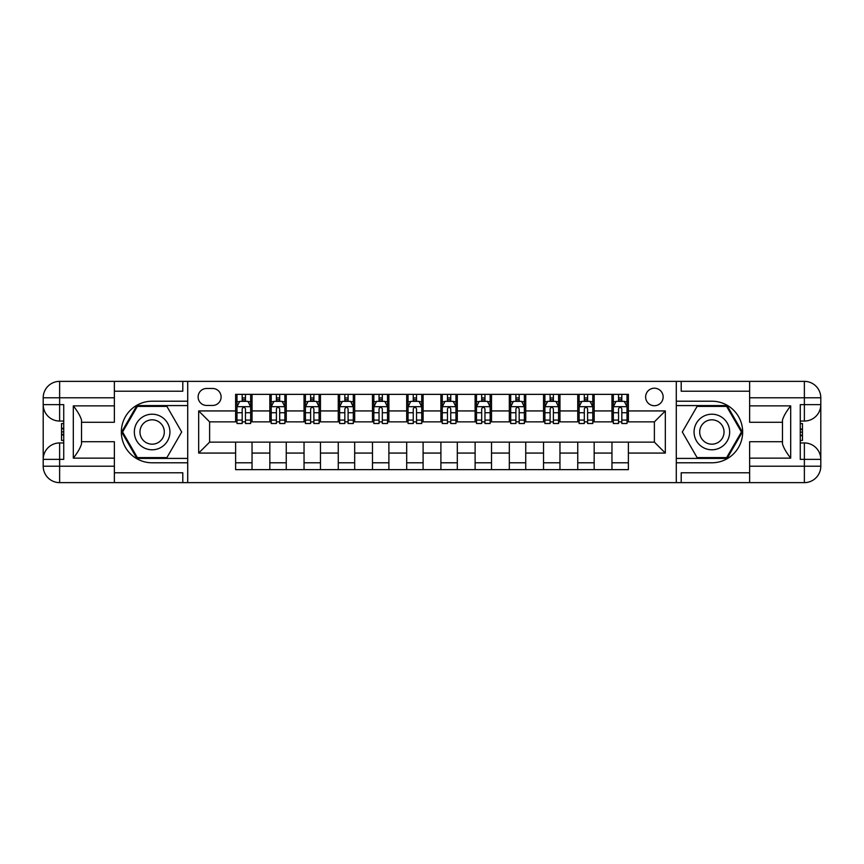 <?xml version="1.0" encoding="UTF-8"?>
<svg xmlns="http://www.w3.org/2000/svg" width="864" height="864" viewBox="0 0 864 864"><rect width="100%" height="100%" fill="white"/><g stroke="black" fill="none" stroke-linecap="round" stroke-linejoin="round"><path stroke-width="1.3" d="M654.383 388.206A8.759 8.759 0 0 0 645.624 396.965A8.759 8.759 0 0 0 654.383 405.724A8.759 8.759 0 0 0 663.142 396.965A8.759 8.759 0 0 0 654.383 388.206M749.639 391.219L681.21 391.219L681.21 381.37L676.285 381.37L676.285 401.209L711.86 401.209A30.791 30.791 0 0 1 742.662 432A30.791 30.791 0 0 1 711.86 462.791L676.285 462.791L676.285 482.63L676.285 381.37L187.715 381.37L187.715 482.63L749.639 482.63L749.639 466.214L804.373 466.214L804.373 459.367L800.269 459.367L800.269 404.633L804.373 404.633L804.373 397.786L749.639 397.786L749.639 405.864L790.69 405.864L790.69 458.136C786.316 452.52 783.572 447.779 782.482 443.912L782.482 420.088C783.572 416.221 786.316 411.48 790.69 405.864M206.604 405.454L212.62 405.454A8.489 8.489 0 0 0 221.108 396.965A8.489 8.489 0 0 0 212.62 388.476L206.604 388.476A8.489 8.489 0 0 0 198.115 396.965A8.489 8.489 0 0 0 206.604 405.454M235.613 453.071L198.666 453.071L198.666 410.929L235.613 410.929L235.613 421.87L209.617 421.87L209.617 442.13L235.613 442.13L235.613 469.638L628.387 469.638L628.387 442.13L654.383 442.13L654.383 421.87L628.387 421.87L628.387 410.929L665.334 410.929L665.334 453.071L628.387 453.071M628.387 410.929L628.387 394.362L235.613 394.362L235.613 410.929M611.96 394.362L611.96 421.87L613.332 421.87M618.527 421.87L621.821 421.87M627.016 421.87L628.387 421.87M611.96 421.87L592.801 421.87M577.746 394.362L577.746 421.87L579.118 421.87M584.312 421.87L587.606 421.87M577.746 421.87L558.587 421.87M543.532 394.362L543.532 421.87L544.903 421.87M550.109 421.87L553.392 421.87M543.532 421.87L524.372 421.87M509.317 394.362L509.317 421.87L510.689 421.87M515.894 421.87L519.178 421.87M509.317 421.87L490.158 421.87M475.114 394.362L475.114 421.87L476.474 421.87M481.68 421.87L484.963 421.87M475.114 421.87L455.954 421.87M440.899 394.362L440.899 421.87L442.26 421.87M447.466 421.87L450.749 421.87M440.899 421.87L421.74 421.87M406.685 394.362L406.685 421.87L408.046 421.87M413.251 421.87L416.534 421.87M406.685 421.87L387.526 421.87M372.47 394.362L372.47 421.87L373.842 421.87M379.037 421.87L382.32 421.87M372.47 421.87L353.311 421.87M338.256 394.362L338.256 421.87L339.628 421.87M344.822 421.87L348.106 421.87M338.256 421.87L319.097 421.87M304.042 394.362L304.042 421.87L305.413 421.87M310.608 421.87L313.891 421.87M304.042 421.87L284.882 421.87M269.827 394.362L269.827 421.87L271.199 421.87M276.394 421.87L279.688 421.87M269.827 421.87L250.668 421.87M235.613 421.87L236.984 421.87M242.179 421.87L245.473 421.87M235.613 442.13L252.04 442.13L252.04 469.638M628.387 442.13L252.04 442.13M252.04 394.362L252.04 421.87M235.613 401.209L236.984 401.209M242.179 401.209L245.473 401.209M250.668 401.209L252.04 401.209M235.613 462.791L252.04 462.791M269.827 442.13L269.827 469.638M286.254 394.362L286.254 421.87M269.827 401.209L271.199 401.209M276.394 401.209L279.688 401.209M284.882 401.209L286.254 401.209M286.254 442.13L286.254 469.638M269.827 462.791L286.254 462.791M304.042 442.13L304.042 469.638M320.468 442.13L320.468 469.638M304.042 462.791L320.468 462.791M320.468 394.362L320.468 421.87M304.042 401.209L305.413 401.209M310.608 401.209L313.891 401.209M319.097 401.209L320.468 401.209M338.256 442.13L338.256 469.638M354.683 442.13L354.683 469.638M338.256 462.791L354.683 462.791M354.683 394.362L354.683 421.87M338.256 401.209L339.628 401.209M344.822 401.209L348.106 401.209M353.311 401.209L354.683 401.209M372.47 442.13L372.47 469.638M388.886 442.13L388.886 469.638M372.47 462.791L388.886 462.791M388.886 394.362L388.886 421.87M372.47 401.209L373.842 401.209M379.037 401.209L382.32 401.209M387.526 401.209L388.886 401.209M406.685 442.13L406.685 469.638M423.101 442.13L423.101 469.638M406.685 462.791L423.101 462.791M423.101 394.362L423.101 421.87M406.685 401.209L408.046 401.209M413.251 401.209L416.534 401.209M421.74 401.209L423.101 401.209M440.899 442.13L440.899 469.638M457.315 442.13L457.315 469.638M440.899 462.791L457.315 462.791M457.315 394.362L457.315 421.87M440.899 401.209L442.26 401.209M447.466 401.209L450.749 401.209M455.954 401.209L457.315 401.209M475.114 442.13L475.114 469.638M491.53 442.13L491.53 469.638M475.114 462.791L491.53 462.791M491.53 394.362L491.53 421.87M475.114 401.209L476.474 401.209M481.68 401.209L484.963 401.209M490.158 401.209L491.53 401.209M509.317 442.13L509.317 469.638M525.744 442.13L525.744 469.638M509.317 462.791L525.744 462.791M525.744 394.362L525.744 421.87M509.317 401.209L510.689 401.209M515.894 401.209L519.178 401.209M524.372 401.209L525.744 401.209M543.532 442.13L543.532 469.638M559.958 442.13L559.958 469.638M543.532 462.791L559.958 462.791M559.958 394.362L559.958 421.87M543.532 401.209L544.903 401.209M550.109 401.209L553.392 401.209M558.587 401.209L559.958 401.209M577.746 442.13L577.746 469.638M594.173 442.13L594.173 469.638M577.746 462.791L594.173 462.791M594.173 394.362L594.173 421.87M577.746 401.209L579.118 401.209M584.312 401.209L587.606 401.209M592.801 401.209L594.173 401.209M611.96 442.13L611.96 469.638M611.96 462.791L628.387 462.791M611.96 401.209L613.332 401.209M618.527 401.209L621.821 401.209M627.016 401.209L628.387 401.209M209.617 421.87L198.666 410.929M209.617 442.13L198.666 453.071M665.334 410.929L654.383 421.87M665.334 453.071L654.383 442.13M245.473 397.926L242.179 397.926M250.668 420.088L245.473 420.088L245.473 423.511L250.668 423.511L250.668 406.814L247.936 401.35L239.717 401.35L236.984 406.814L236.984 423.511L242.179 423.511L242.179 420.088L236.984 420.088M236.984 406.814L236.984 394.362M250.668 406.814L250.668 394.362M242.179 401.35L242.179 394.362M245.473 394.362L245.473 401.35M245.473 420.088L245.473 408.877C244.372 406.76 243.281 406.76 242.179 408.877L242.179 420.088M279.688 397.926L276.394 397.926M284.882 420.088L279.688 420.088L279.688 423.511L284.882 423.511L284.882 406.814L282.15 401.35L273.931 401.35L271.199 406.814L271.199 423.511L276.394 423.511L276.394 420.088L271.199 420.088M271.199 406.814L271.199 394.362M284.882 406.814L284.882 394.362M276.394 401.35L276.394 394.362M279.688 394.362L279.688 401.35M279.688 420.088L279.688 408.877C278.586 406.76 277.495 406.76 276.394 408.877L276.394 420.088M313.891 397.926L310.608 397.926M319.097 420.088L313.891 420.088L313.891 423.511L319.097 423.511L319.097 406.814L316.364 401.35L308.146 401.35L305.413 406.814L305.413 423.511L310.608 423.511L310.608 420.088L305.413 420.088M305.413 406.814L305.413 394.362M319.097 406.814L319.097 394.362M310.608 401.35L310.608 394.362M313.891 394.362L313.891 401.35M313.891 420.088L313.891 408.877C312.8 406.76 311.71 406.76 310.608 408.877L310.608 420.088M348.106 397.926L344.822 397.926M353.311 420.088L348.106 420.088L348.106 423.511L353.311 423.511L353.311 406.814L350.568 401.35L342.36 401.35L339.628 406.814L339.628 423.511L344.822 423.511L344.822 420.088L339.628 420.088M339.628 406.814L339.628 394.362M353.311 406.814L353.311 394.362M344.822 401.35L344.822 394.362M348.106 394.362L348.106 401.35M348.106 420.088L348.106 408.877C347.015 406.76 345.924 406.76 344.822 408.877L344.822 420.088M382.32 397.926L379.037 397.926M387.526 420.088L382.32 420.088L382.32 423.511L387.526 423.511L387.526 406.814L384.782 401.35L376.574 401.35L373.842 406.814L373.842 423.511L379.037 423.511L379.037 420.088L373.842 420.088M373.842 406.814L373.842 394.362M387.526 406.814L387.526 394.362M379.037 401.35L379.037 394.362M382.32 394.362L382.32 401.35M382.32 420.088L382.32 408.877C381.229 406.76 380.138 406.76 379.037 408.877L379.037 420.088M143.24 416.588A17.788 17.788 0 0 0 136.728 440.899A17.788 17.788 0 0 0 161.028 447.412A17.788 17.788 0 0 0 167.54 423.101A17.788 17.788 0 0 0 143.24 416.588M146.048 421.448A12.182 12.182 0 0 0 141.588 438.091A12.182 12.182 0 0 0 158.22 442.552A12.182 12.182 0 0 0 162.68 425.909A12.182 12.182 0 0 0 146.048 421.448M181.688 432L166.914 457.596L137.365 457.596L122.58 432L137.365 406.404L166.914 406.404L181.688 432M702.972 447.412A17.788 17.788 0 0 0 727.272 440.899A17.788 17.788 0 0 0 720.76 416.588A17.788 17.788 0 0 0 696.46 423.101A17.788 17.788 0 0 0 702.972 447.412M705.78 442.552A12.182 12.182 0 0 0 722.412 438.091A12.182 12.182 0 0 0 717.952 421.448A12.182 12.182 0 0 0 701.32 425.909A12.182 12.182 0 0 0 705.78 442.552M697.086 406.404L726.635 406.404L741.42 432L726.635 457.596L697.086 457.596L682.312 432L697.086 406.404M114.361 466.214L114.361 482.63L59.627 482.63A16.427 16.427 0 0 1 43.2 466.214L59.627 466.214L59.627 459.367L63.731 459.367L63.731 404.633L59.627 404.633L59.627 381.37L114.361 381.37L114.361 397.786L43.2 397.786L43.2 466.214A16.427 16.427 0 0 0 59.627 482.63L59.627 466.214L114.361 466.214L114.361 458.136L73.31 458.136L73.31 405.864C77.684 411.48 80.428 416.221 81.518 420.088L81.518 443.912C80.428 447.779 77.684 452.52 73.31 458.136M114.361 391.219L182.79 391.219L182.79 381.37L187.715 381.37L187.715 401.209L152.14 401.209A30.791 30.791 0 0 0 121.338 432A30.791 30.791 0 0 0 152.14 462.791L187.715 462.791L187.715 482.63L114.361 482.63M73.31 405.864L114.361 405.864L114.361 397.786M114.361 405.864L114.361 422.28L81.518 422.28M81.518 441.72L114.361 441.72L114.361 458.136M182.79 381.37L114.361 381.37M43.2 459.367A16.427 16.427 0 0 1 59.627 442.951A16.427 16.427 0 0 0 43.2 459.367L59.627 459.367L59.627 442.951L63.731 442.951M63.731 421.049L59.627 421.049L59.627 404.633L43.2 404.633A16.427 16.427 0 0 0 59.627 421.049A16.427 16.427 0 0 1 43.2 404.633M182.79 482.63L182.79 472.781L114.361 472.781M59.627 381.37A16.427 16.427 0 0 0 43.2 397.786A16.427 16.427 0 0 1 59.627 381.37M187.715 405.583L136.89 405.583L121.64 432L136.89 458.417L187.715 458.417M63.731 423.576L61.538 423.576L61.538 434.419L63.731 434.419M61.538 431.87L63.731 431.87M61.538 428.846L63.731 428.846M61.538 428.35L63.731 428.35M61.538 434.419L61.538 440.424L63.731 440.424M61.538 434.959L63.731 434.959M790.69 458.136L749.639 458.136L749.639 466.214M749.639 458.136L749.639 441.72L782.482 441.72M749.639 397.786L749.639 381.37L804.373 381.37A16.427 16.427 0 0 1 820.8 397.786L820.8 466.214A16.427 16.427 0 0 1 804.373 482.63L749.639 482.63M782.482 422.28L749.639 422.28L749.639 405.864M681.21 381.37L749.639 381.37M820.8 404.633A16.427 16.427 0 0 1 804.373 421.049A16.427 16.427 0 0 0 820.8 404.633L804.373 404.633L804.373 421.049L800.269 421.049M800.269 442.951L804.373 442.951L804.373 459.367L820.8 459.367A16.427 16.427 0 0 0 804.373 442.951A16.427 16.427 0 0 1 820.8 459.367M681.21 482.63L681.21 472.781L749.639 472.781M676.285 458.417L727.11 458.417L742.36 432L727.11 405.583L676.285 405.583M800.269 440.424L802.462 440.424L802.462 429.581L800.269 429.581M802.462 432.13L800.269 432.13M802.462 435.154L800.269 435.154M802.462 435.65L800.269 435.65M802.462 429.581L802.462 423.576L800.269 423.576M802.462 429.041L800.269 429.041M416.534 397.926L413.251 397.926M421.74 420.088L416.534 420.088L416.534 423.511L421.74 423.511L421.74 406.814L418.997 401.35L410.789 401.35L408.046 406.814L408.046 423.511L413.251 423.511L413.251 420.088L408.046 420.088M408.046 406.814L408.046 394.362M421.74 406.814L421.74 394.362M413.251 401.35L413.251 394.362M416.534 394.362L416.534 401.35M416.534 420.088L416.534 408.877C415.444 406.76 414.353 406.76 413.251 408.877L413.251 420.088M450.749 397.926L447.466 397.926M455.954 420.088L450.749 420.088L450.749 423.511L455.954 423.511L455.954 406.814L453.211 401.35L445.003 401.35L442.26 406.814L442.26 423.511L447.466 423.511L447.466 420.088L442.26 420.088M442.26 406.814L442.26 394.362M455.954 406.814L455.954 394.362M447.466 401.35L447.466 394.362M450.749 394.362L450.749 401.35M450.749 420.088L450.749 408.877C449.658 406.76 448.556 406.76 447.466 408.877L447.466 420.088M484.963 397.926L481.68 397.926M490.158 420.088L484.963 420.088L484.963 423.511L490.158 423.511L490.158 406.814L487.426 401.35L479.218 401.35L476.474 406.814L476.474 423.511L481.68 423.511L481.68 420.088L476.474 420.088M476.474 406.814L476.474 394.362M490.158 406.814L490.158 394.362M481.68 401.35L481.68 394.362M484.963 394.362L484.963 401.35M484.963 420.088L484.963 408.877C483.872 406.76 482.771 406.76 481.68 408.877L481.68 420.088M519.178 397.926L515.894 397.926M524.372 420.088L519.178 420.088L519.178 423.511L524.372 423.511L524.372 406.814L521.64 401.35L513.432 401.35L510.689 406.814L510.689 423.511L515.894 423.511L515.894 420.088L510.689 420.088M510.689 406.814L510.689 394.362M524.372 406.814L524.372 394.362M515.894 401.35L515.894 394.362M519.178 394.362L519.178 401.35M519.178 420.088L519.178 408.877C518.087 406.76 516.985 406.76 515.894 408.877L515.894 420.088M553.392 397.926L550.109 397.926M558.587 420.088L553.392 420.088L553.392 423.511L558.587 423.511L558.587 406.814L555.854 401.35L547.636 401.35L544.903 406.814L544.903 423.511L550.109 423.511L550.109 420.088L544.903 420.088M544.903 406.814L544.903 394.362M558.587 406.814L558.587 394.362M550.109 401.35L550.109 394.362M553.392 394.362L553.392 401.35M553.392 420.088L553.392 408.877C552.29 406.76 551.2 406.76 550.109 408.877L550.109 420.088M587.606 397.926L584.312 397.926M592.801 420.088L587.606 420.088L587.606 423.511L592.801 423.511L592.801 406.814L590.069 401.35L581.85 401.35L579.118 406.814L579.118 423.511L584.312 423.511L584.312 420.088L579.118 420.088M579.118 406.814L579.118 394.362M592.801 406.814L592.801 394.362M584.312 401.35L584.312 394.362M587.606 394.362L587.606 401.35M587.606 420.088L587.606 408.877C586.505 406.76 585.414 406.76 584.312 408.877L584.312 420.088M621.821 397.926L618.527 397.926M627.016 420.088L621.821 420.088L621.821 423.511L627.016 423.511L627.016 406.814L624.283 401.35L616.064 401.35L613.332 406.814L613.332 423.511L618.527 423.511L618.527 420.088L613.332 420.088M613.332 406.814L613.332 394.362M627.016 406.814L627.016 394.362M618.527 401.35L618.527 394.362M621.821 394.362L621.821 401.35M621.821 420.088L621.821 408.877C620.719 406.76 619.628 406.76 618.527 408.877L618.527 420.088M269.827 453.071L252.04 453.071M269.827 410.929L252.04 410.929M304.042 410.929L286.254 410.929M304.042 453.071L286.254 453.071M338.256 410.929L320.468 410.929M338.256 453.071L320.468 453.071M372.47 410.929L354.683 410.929M372.47 453.071L354.683 453.071M406.685 410.929L388.886 410.929M406.685 453.071L388.886 453.071M440.899 410.929L423.101 410.929M440.899 453.071L423.101 453.071M475.114 410.929L457.315 410.929M475.114 453.071L457.315 453.071M509.317 410.929L491.53 410.929M509.317 453.071L491.53 453.071M543.532 410.929L525.744 410.929M543.532 453.071L525.744 453.071M577.746 410.929L559.958 410.929M577.746 453.071L559.958 453.071M611.96 410.929L594.173 410.929M611.96 453.071L594.173 453.071M250.603 406.685L237.049 406.685M236.984 401.674L239.555 401.674M248.098 401.674L250.668 401.674M242.179 412.744L236.984 412.744M250.668 412.744L245.473 412.744M245.473 399.665L242.179 399.665M284.818 406.685L271.264 406.685M271.199 401.674L273.769 401.674M282.312 401.674L284.882 401.674M276.394 412.744L271.199 412.744M284.882 412.744L279.688 412.744M279.688 399.665L276.394 399.665M319.032 406.685L305.478 406.685M305.413 401.674L307.984 401.674M316.526 401.674L319.097 401.674M310.608 412.744L305.413 412.744M319.097 412.744L313.891 412.744M313.891 399.665L310.608 399.665M353.236 406.685L339.692 406.685M339.628 401.674L342.198 401.674M350.741 401.674L353.311 401.674M344.822 412.744L339.628 412.744M353.311 412.744L348.106 412.744M348.106 399.665L344.822 399.665M387.45 406.685L373.907 406.685M373.842 401.674L376.412 401.674M384.955 401.674L387.526 401.674M379.037 412.744L373.842 412.744M387.526 412.744L382.32 412.744M382.32 399.665L379.037 399.665M804.373 482.63A16.427 16.427 0 0 0 820.8 466.214L804.373 466.214L804.373 482.63M804.373 381.37L804.373 397.786L820.8 397.786A16.427 16.427 0 0 0 804.373 381.37M421.664 406.685L408.121 406.685M408.046 401.674L410.627 401.674M419.159 401.674L421.74 401.674M413.251 412.744L408.046 412.744M421.74 412.744L416.534 412.744M416.534 399.665L413.251 399.665M455.879 406.685L442.336 406.685M442.26 401.674L444.841 401.674M453.373 401.674L455.954 401.674M447.466 412.744L442.26 412.744M455.954 412.744L450.749 412.744M450.749 399.665L447.466 399.665M490.093 406.685L476.55 406.685M476.474 401.674L479.045 401.674M487.588 401.674L490.158 401.674M481.68 412.744L476.474 412.744M490.158 412.744L484.963 412.744M484.963 399.665L481.68 399.665M524.308 406.685L510.764 406.685M510.689 401.674L513.259 401.674M521.802 401.674L524.372 401.674M515.894 412.744L510.689 412.744M524.372 412.744L519.178 412.744M519.178 399.665L515.894 399.665M558.522 406.685L544.968 406.685M544.903 401.674L547.474 401.674M556.016 401.674L558.587 401.674M550.109 412.744L544.903 412.744M558.587 412.744L553.392 412.744M553.392 399.665L550.109 399.665M592.736 406.685L579.182 406.685M579.118 401.674L581.688 401.674M590.231 401.674L592.801 401.674M584.312 412.744L579.118 412.744M592.801 412.744L587.606 412.744M587.606 399.665L584.312 399.665M626.951 406.685L613.397 406.685M613.332 401.674L615.902 401.674M624.445 401.674L627.016 401.674M618.527 412.744L613.332 412.744M627.016 412.744L621.821 412.744M621.821 399.665L618.527 399.665"/></g></svg>
